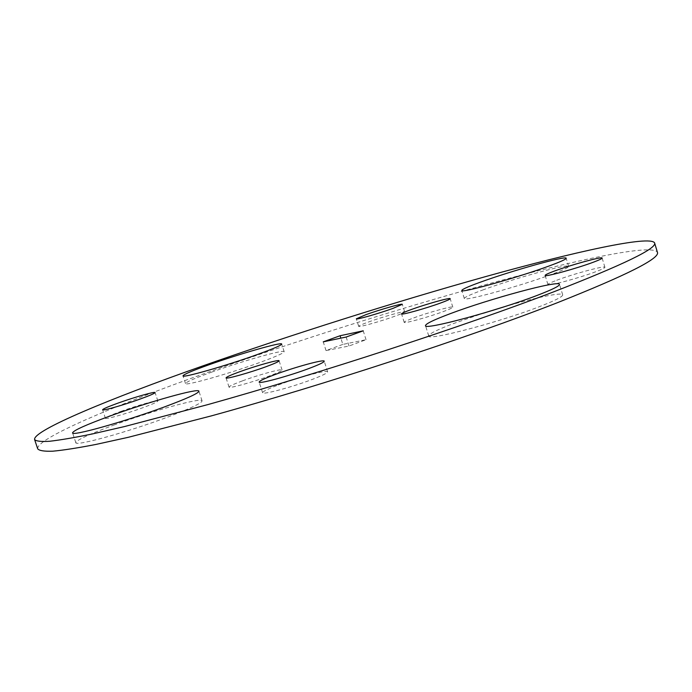 <?xml version="1.0" encoding="UTF-8"?>
<svg xmlns="http://www.w3.org/2000/svg" width="692" height="692" viewBox="0 0 692 692"><rect width="100%" height="100%" fill="white"/><g stroke="black" fill="none" stroke-linecap="round" stroke-linejoin="round"><path stroke-width="0.52" stroke-dasharray="3.46 2.59" d="M242.451 380.868C258.713 374.822 282.189 368.343 282.051 369.986C281.973 370.834 277.674 372.85 269.162 376.033C252.701 382.2 228.628 388.817 229.043 387.113C229.234 386.197 233.697 384.121 242.451 380.868M413.738 317.905C428.313 312.473 453.087 305.63 452.819 307.161C452.819 307.75 449.765 309.177 443.667 311.452C428.945 316.979 403.644 323.934 404.197 322.342C404.258 321.719 407.441 320.24 413.738 317.905M113.661 425.147C152.05 410.962 201.882 397.13 202.073 400.85C201.891 403.073 190.291 408.54 167.274 417.233C127.778 432.076 74.753 446.686 75.826 442.655C76.777 439.965 89.398 434.126 113.661 425.147M211.57 372.149C241.767 361.25 284.36 349.166 284.17 351.692C284.014 353.007 275.935 356.588 259.924 362.444C229.052 373.732 184.427 386.309 185.525 383.55C186.079 382.019 194.755 378.221 211.57 372.149M482.514 290.078C512.798 278.815 568.962 263.237 568.66 266.377C568.737 267.415 563.236 270.01 552.155 274.162C521.188 285.857 462.516 301.971 464.315 298.494C464.436 297.3 470.508 294.498 482.514 290.078M503.975 306.859C535.046 297.698 562.163 291.963 562.691 294.818C562.916 296.539 555.702 300.267 541.049 306.02C501.051 321.823 426.566 341.39 428.737 335.94C428.858 333.916 437.024 329.825 453.225 323.648L483.31 313.216M278.245 385.02C298.07 377.46 327.697 369.493 327.627 371.82C327.61 372.945 322.654 375.419 312.741 379.233C292.63 386.984 262.104 395.149 262.597 392.727C262.752 391.49 267.968 388.921 278.245 385.02M368.395 322.031C382.321 316.945 404.941 310.587 404.664 311.867C404.621 312.403 401.516 313.796 395.34 316.054C381.275 321.226 358.188 327.688 358.707 326.347C358.811 325.785 362.037 324.34 368.395 322.031M120.918 411.394C137.033 405.521 157.992 399.604 157.863 401.005C157.664 401.879 152.672 404.111 142.889 407.709C126.584 413.686 105.072 419.741 105.418 418.288C105.755 417.337 110.919 415.036 120.918 411.394M556.705 280.26C572.95 274.032 605.24 265.296 604.912 267.285C604.972 267.89 602.204 269.266 596.625 271.402C580.173 277.769 547.13 286.652 547.926 284.559C547.926 283.91 550.849 282.474 556.705 280.26M37.714 448.84C35.612 438.797 113.306 406.048 204.097 373.654C293.235 341.883 397.182 309.039 487.35 284.178C576.22 259.777 652.469 243.506 657.4 252.269M342.834 344.408L326.036 350.584L348.993 346.017L366.042 339.711L342.834 344.408L340.845 338.154M326.036 350.584L323.25 341.848M366.042 339.711L363.231 330.811M348.993 346.017L346.147 337.039M282.051 369.986L279.092 360.783M452.819 307.161L450.189 298.685M202.073 400.85L198.915 391.179M284.17 351.692L281.713 344.036M568.66 266.377L566.186 258.246M562.691 294.818L559.499 284.36M327.627 371.82L324.237 361.189M404.664 311.867L402.294 304.333M157.863 401.005L155.086 392.546M604.912 267.285L602.126 258.055M547.926 284.559L545.132 275.407M105.418 418.288L102.606 409.785M358.707 326.347L356.328 318.822M262.597 392.727L259.163 382.079M428.737 335.94L425.511 325.621M464.315 298.494L461.823 290.458M185.525 383.55L183.017 375.851M75.826 442.655L72.556 432.855M404.197 322.342L401.55 313.9M229.043 387.113L226.059 377.884"/><path stroke-width="1.04" d="M266.143 366.665C274.672 363.516 278.988 361.553 279.092 360.783C279.283 359.278 255.824 365.852 239.518 371.82C230.756 375.029 226.267 377.053 226.059 377.884C225.601 379.458 249.648 372.746 266.143 366.665M440.994 302.862C447.101 300.613 450.163 299.221 450.189 298.685C450.492 297.292 425.736 304.221 411.135 309.583C404.82 311.884 401.628 313.329 401.55 313.9C400.953 315.37 426.237 308.321 440.994 302.862M163.943 407.104C187.022 398.523 198.682 393.22 198.915 391.179C198.838 387.788 149.04 401.801 110.573 415.814C86.258 424.689 73.586 430.363 72.556 432.855C71.38 436.565 124.37 421.757 163.943 407.104M257.372 354.52C273.409 348.733 281.523 345.23 281.713 344.036C281.973 341.718 239.406 353.932 209.157 364.719C192.315 370.722 183.605 374.433 183.017 375.851C181.849 378.403 226.448 365.679 257.372 354.52M549.604 265.806C560.71 261.706 566.238 259.189 566.186 258.246C566.566 255.365 510.445 271.16 480.11 282.275C468.077 286.644 461.979 289.368 461.823 290.458C459.946 293.685 518.576 277.345 549.604 265.806M537.727 295.181C552.424 289.524 559.681 285.917 559.499 284.36C559.413 279.836 489.114 298.961 450.137 313.718C433.901 319.808 425.684 323.769 425.511 325.621C423.21 330.655 497.626 310.717 537.727 295.181M483.31 313.216L503.975 306.859M309.272 368.369C319.202 364.615 324.193 362.219 324.237 361.189C324.366 359.062 294.775 367.158 274.897 374.606C264.595 378.463 259.353 380.946 259.163 382.079C258.6 384.302 289.109 376.007 309.272 368.369M392.935 308.407L402.294 304.333C402.606 303.157 380.003 309.583 366.051 314.618L356.328 318.822C355.783 320.067 378.844 313.519 392.935 308.407M140.052 399.085C149.853 395.53 154.87 393.35 155.086 392.546C155.259 391.274 134.309 397.251 118.159 403.055C108.151 406.662 102.961 408.911 102.606 409.785C102.217 411.117 123.712 404.993 140.052 399.085M593.788 262.043C599.384 259.941 602.161 258.609 602.126 258.055C602.498 256.23 570.243 265.105 553.955 271.238C548.09 273.427 545.149 274.819 545.132 275.407C544.284 277.345 577.301 268.314 593.788 262.043M553.894 291.756C465.681 325.612 319.349 373.472 207.989 404.56L124.517 426.557L92.356 433.945C74.312 437.655 60.022 440.095 49.495 441.28C41.062 441.79 36.105 441.211 34.6 439.558C32.818 430.441 110.772 398.393 201.701 366.302C290.977 334.833 394.95 301.954 485.057 276.757C573.858 252.009 649.935 235.029 654.597 242.883C657.313 248.29 623.751 264.578 553.894 291.756M654.597 242.883L657.4 252.269C660.306 258.28 626.917 275.113 557.25 302.767C469.262 337.168 323.077 385.141 211.648 415.805L128.081 437.353L95.851 444.454C77.746 447.966 63.404 450.215 52.808 451.184C44.314 451.487 39.28 450.7 37.714 448.84L34.6 439.558M340.083 335.741L323.25 341.848L346.147 337.039L363.231 330.811L340.083 335.741L340.845 338.154"/></g></svg>
